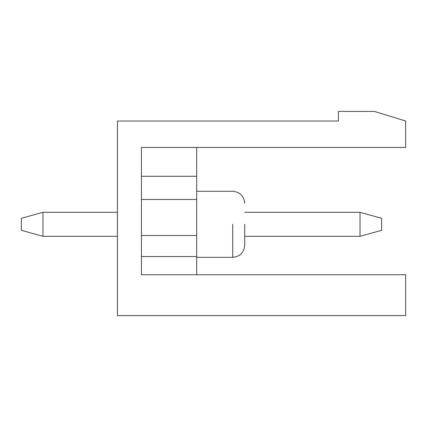 <?xml version="1.0" encoding="UTF-8"?>
<svg xmlns="http://www.w3.org/2000/svg" width="427" height="427" viewBox="0 0 427 427"><rect width="100%" height="100%" fill="white"/><g stroke="black" fill="none" stroke-linecap="round" stroke-linejoin="round"><path stroke-width="0.64" d="M42.967 212.299L117.425 212.299L42.967 212.299L42.967 236.318L117.425 236.318L42.967 236.318L42.967 212.299L21.35 218.304L42.967 212.299M244.724 212.299L360.014 212.299L244.724 212.299M244.724 236.318L360.014 236.318L360.014 212.299L360.014 236.318L244.724 236.318M381.631 218.304L381.631 230.313L381.631 218.304L360.014 212.299L381.631 218.304M21.35 230.313L21.35 218.304L21.35 230.313L42.967 236.318L21.35 230.313M360.014 236.318L381.631 230.313L360.014 236.318M405.65 274.748L405.65 315.58L117.425 315.58L117.425 121.028L338.397 121.028L338.397 111.42L374.426 111.42L405.65 121.028L405.65 147.448L141.444 147.448L141.444 274.748L405.65 274.748L141.444 274.748L141.444 147.448L405.65 147.448L405.65 121.028L374.426 111.42L338.397 111.42L338.397 121.028L117.425 121.028L117.425 315.58L405.65 315.58L405.65 274.748M141.444 176.271L196.687 176.271L196.687 147.448L196.687 176.271L141.444 176.271M141.444 199.468L196.687 199.468L196.687 176.271L196.687 199.468L141.444 199.468M141.444 235.496L196.687 235.496L196.687 199.468L196.687 235.496L141.444 235.496M141.444 256.536L196.687 256.536L196.687 235.496L196.687 256.536L141.444 256.536M196.687 274.748L196.687 256.536L196.687 274.748M232.715 224.308L232.715 257.332L232.715 224.308M244.724 224.308L244.724 245.328L244.724 224.308M232.715 257.332C239.979 256.595 243.982 252.592 244.724 245.322C243.982 252.592 239.979 256.595 232.715 257.337C239.979 256.595 243.982 252.592 244.724 245.328C243.982 252.592 239.979 256.595 232.715 257.332L196.687 257.332M232.715 191.285C239.979 192.022 243.982 196.025 244.724 203.295C243.982 196.025 239.979 192.022 232.715 191.285C239.979 192.022 243.982 196.025 244.724 203.295C243.982 196.025 239.979 192.022 232.715 191.285C239.979 192.022 243.982 196.025 244.724 203.295C243.982 196.025 239.979 192.022 232.715 191.285C239.979 192.022 243.982 196.025 244.724 203.295C243.982 196.025 239.979 192.022 232.715 191.285C239.979 192.022 243.982 196.025 244.724 203.295C243.982 196.025 239.979 192.022 232.715 191.285C239.979 192.022 243.982 196.025 244.724 203.295C243.982 196.025 239.979 192.022 232.715 191.285C239.979 192.022 243.982 196.025 244.724 203.295C243.982 196.025 239.979 192.022 232.715 191.285C239.979 192.022 243.982 196.025 244.724 203.295C243.982 196.025 239.979 192.022 232.715 191.285L196.687 191.285M244.724 245.328C243.982 252.592 239.979 256.595 232.715 257.337C239.979 256.595 243.982 252.592 244.724 245.328C243.982 252.592 239.979 256.595 232.715 257.337C239.979 256.595 243.982 252.592 244.724 245.328C243.982 252.592 239.979 256.595 232.715 257.337C239.979 256.595 243.982 252.592 244.724 245.328C243.982 252.592 239.979 256.595 232.715 257.337C239.979 256.595 243.982 252.592 244.724 245.328C243.982 252.592 239.979 256.595 232.715 257.337C239.979 256.595 243.982 252.592 244.724 245.328C243.982 252.592 239.979 256.595 232.715 257.337C239.979 256.595 243.982 252.592 244.724 245.322"/></g></svg>
